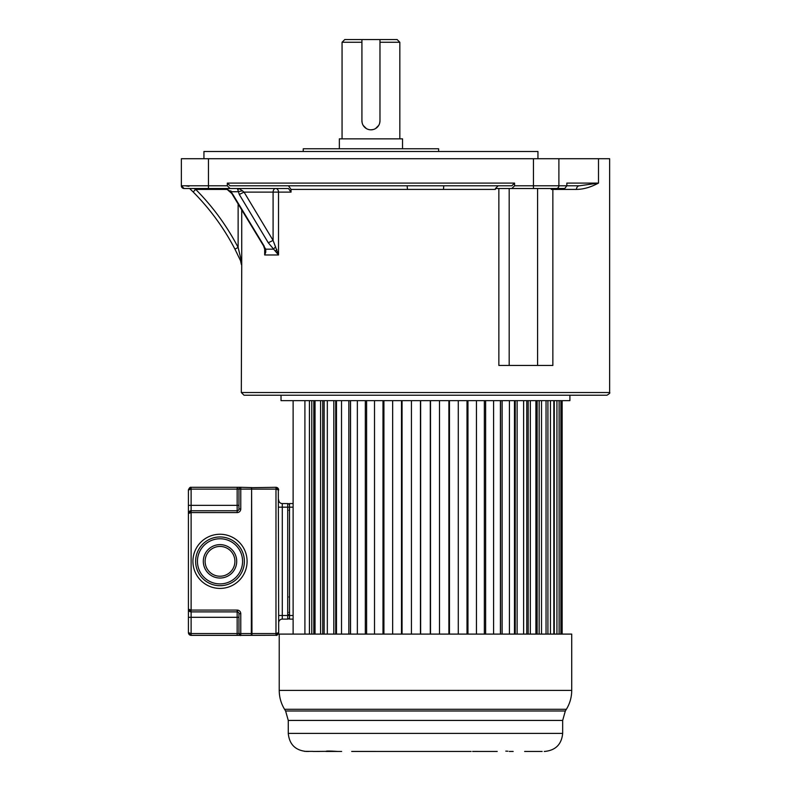 <?xml version="1.0" encoding="UTF-8"?>
<svg xmlns="http://www.w3.org/2000/svg" width="791" height="791" viewBox="0 0 791 791"><rect width="100%" height="100%" fill="white"/><g stroke="black" fill="none" stroke-linecap="round" stroke-linejoin="round"><path stroke-width="1.19" d="M547.263 188.505L520.181 188.505M227.136 189.405L195.703 189.405L193.142 191.946L189.642 188.505L193.142 191.946A234.709 234.709 0 0 1 234.927 249.125L240.701 261.05L241.73 265.321L241.314 392.524L609.634 392.524L609.634 158.714L181.366 158.714L181.366 185.796L184.076 188.505L288.488 188.505L291.039 192.114L291.039 189.405L288.488 185.796M291.039 189.405L495.364 189.405L495.453 188.505L511.856 188.505L514.565 185.796L533.45 185.796L533.45 158.714M241.314 392.524L244.024 395.233L606.924 395.233C609.426 393.74 610.326 392.83 609.634 392.524M511.856 188.505L533.45 188.505L533.45 185.796L566.85 185.796L566.85 183.087L598.5 183.087C590.669 187.269 583.323 189.375 576.461 189.405A3.609 2.956 90 0 1 579.427 185.796L566.85 185.796L579.427 185.796L598.5 183.087L598.5 158.714M576.461 189.405L552.86 189.405L552.86 365.442L498.854 365.442L498.854 188.505M533.45 188.505L564.734 188.505L566.85 185.796M551.347 188.505L551.258 189.405L551.347 188.505M498.132 185.796L495.453 188.505M407.494 189.405L407.138 185.796L230.033 185.796L227.324 183.087L514.565 183.087L511.856 185.796L443.8 185.796L443.454 189.385M514.565 183.087L514.565 185.796M407.138 185.796L443.8 185.796M227.324 183.087L227.324 185.796L230.033 188.505M275.644 188.505A3.609 2.877 -90 0 1 278.521 192.114L273.093 192.114A3.609 2.551 90 0 1 275.644 188.505M230.843 190.76L230.913 191.729L227.205 189.326L222.469 188.505L237.438 188.505L239.278 194.438L244.053 192.114L239.802 188.94L237.438 188.505L261.524 188.505M291.039 192.114L278.521 192.114L278.521 254.979L273.093 240.424L268.268 242.748L278.521 254.979L264.678 254.979L265.727 252.27L265.766 249.175L263.551 245.833L265.727 252.27M265.114 251.192L264.678 254.979L264.678 247.949M222.469 188.505L227.086 189.385L232.851 194.438L230.913 191.729L237.982 191.729L242.56 190.76M264.273 246.288L232.851 194.438M239.278 194.438L268.268 242.748M275.644 246.851L273.389 249.175L265.766 249.175L264.847 248.245M239.802 188.94L237.537 189.128M192.786 191.6L193.142 191.946A234.709 234.709 0 0 1 234.927 249.125L238.131 247.464A238.318 238.318 0 0 0 195.703 189.405L193.884 188.505M188.97 186.281L185.361 185.796L188.97 186.281M241.73 209.961L241.73 265.321L241.057 259.567L240.701 261.05L240.069 259.656M238.131 204.019L238.131 247.464L241.057 259.567M193.142 191.946L195.684 189.425M239.129 257.629L238.823 256.986M237.033 253.298L236.707 252.626M181.366 185.796A2.709 2.709 0 0 0 184.076 188.505A2.709 2.709 0 0 1 181.366 185.796L227.324 185.796M281.032 395.233L281.032 400.642L569.906 400.642L569.906 395.233M537.949 158.714L537.949 151.486L203.94 151.486L203.94 158.714M438.649 151.486L438.649 148.777L303.24 148.777L303.24 151.486M402.54 148.777L402.54 138.85L339.349 138.85L339.349 148.777M379.68 123.08L379.977 120.796A9.027 9.027 0 0 1 370.949 129.823A9.027 9.027 0 0 1 361.922 120.796L362.209 123.06M363.168 125.383L366.381 128.587M399.831 138.85L399.831 42.259L397.122 39.55L344.767 39.55L342.058 42.259L361.922 42.259M379.977 120.796L379.977 39.55M370.949 129.823L373.223 129.536M375.537 128.567L378.721 125.383M361.922 39.55L361.922 120.796M293.125 400.642L293.125 634.095M304.911 400.642L304.911 634.095M309.419 400.642L309.419 634.095M311.783 400.642L311.783 634.095M313.809 634.095L313.809 400.642M315.045 400.642L315.045 634.095M320.602 400.642L320.602 634.095M322.748 400.642L322.748 634.095M324.152 634.095L324.152 400.642M327.326 400.642L327.326 634.095M333.822 400.642L333.822 634.095M335.72 400.642L335.72 634.095M336.482 634.095L336.482 400.642M341.524 400.642L341.524 634.095M348.821 400.642L348.821 634.095M350.433 400.642L350.433 634.095M350.532 634.095L350.532 400.642M357.354 400.642L357.354 634.095M365.323 400.642L365.323 634.095M366.599 400.642L366.599 634.095M374.509 400.642L374.509 634.095M382.992 400.642L382.992 634.095M383.922 400.642L383.922 634.095M392.652 400.642L392.652 634.095M401.482 400.642L401.482 634.095M402.055 400.642L402.055 634.095M411.439 400.642L411.439 634.095M420.446 400.642L420.446 634.095M420.634 400.642L420.634 634.095M430.304 400.642L430.304 634.095M430.502 400.642L430.502 634.095M439.499 400.642L439.499 634.095M448.892 400.642L448.892 634.095M449.456 400.642L449.456 634.095M458.286 400.642L458.286 634.095M467.016 400.642L467.016 634.095M467.956 400.642L467.956 634.095M476.439 400.642L476.439 634.095M484.339 400.642L484.339 634.095M485.625 400.642L485.625 634.095M493.594 400.642L493.594 634.095M500.416 400.642L500.416 634.095M500.515 400.642L500.515 634.095M502.117 400.642L502.117 634.095M509.424 400.642L509.424 634.095M514.466 400.642L514.466 634.095M515.228 400.642L515.228 634.095M517.126 400.642L517.126 634.095M523.612 400.642L523.612 634.095M526.786 400.642L526.786 634.095M528.19 400.642L528.19 634.095M530.346 400.642L530.346 634.095M535.903 400.642L535.903 634.095M537.138 400.642L537.138 634.095M539.155 400.642L539.155 634.095M541.519 400.642L541.519 634.095M546.037 400.642L546.037 634.095M547.916 400.642L547.916 634.095M550.447 400.642L550.447 634.095M553.829 400.642L553.829 634.095M554.283 400.642L554.283 634.095M556.933 400.642L556.933 634.095M559.118 400.642L559.118 634.095M560.859 400.642L560.859 634.095M561.808 400.642L561.808 634.095M562.154 400.642L562.154 634.095M571.715 634.095L279.223 634.095L279.223 690.405L571.715 690.405L571.715 634.095M312.959 751.371L304.466 751.351M325.981 751.351L312.959 751.45M341.653 751.45L337.767 751.45C329.293 750.906 325.477 750.906 326.317 751.45M471.129 751.45L351.679 751.44M509.295 751.45L513.171 751.45M542.132 751.45L524.621 751.45M368.517 751.45L379.809 751.45M352.203 751.44L353.715 751.45M325.981 751.45L337.767 751.45M313.463 751.45L319.564 751.45L313.463 751.45M306.671 751.45L308.806 751.45M306.325 751.45C295.359 750.382 289.338 744.361 288.27 733.395L562.668 733.395C561.6 744.361 555.579 750.382 544.613 751.45L544.267 751.45M507.901 751.223L505.795 751.134M472.623 751.44L497.223 751.45M237.162 487.305L191.115 487.305L188.426 489.728M240.474 487.335A1.809 1.809 0 0 0 238.961 489.115A1.809 1.809 0 0 1 240.771 487.305L240.771 487.305A1.809 1.809 0 0 0 238.961 489.115A1.809 1.809 0 0 1 240.771 487.305L251.607 487.582L251.33 489.115L240.771 489.115L240.771 508.969L238.961 508.979L238.961 489.115L238.961 508.979A1.809 1.809 0 0 1 237.162 510.778L191.115 510.778L188.426 513.201M237.162 489.115L240.771 489.115L240.771 487.305L237.399 487.305L237.607 489.115L191.115 489.115L191.115 510.778A2.709 2.709 0 0 0 190.018 511.016A2.709 2.709 0 0 1 191.115 510.778L237.162 510.778L237.162 487.563M190.156 487.483L191.115 487.305L191.115 489.115L188.416 490.015L188.416 513.488L191.115 512.588L191.115 610.079L188.416 609.179L188.416 632.652L190.433 635.272M238.961 504.549L238.961 493.535L238.961 504.549M278.679 632.849L275.98 635.361L275.98 633.551L251.963 633.551L251.607 487.671L275.98 487.305L278.689 490.015L275.98 489.115L251.607 489.115L251.607 487.582L251.607 635.084L251.963 633.551L251.963 635.361L276.751 635.242M188.505 609.416L189.168 609.802M190.918 510.788L237.162 510.778L237.152 512.588A3.609 3.609 135.4 0 0 240.771 508.969M237.162 633.571L237.162 617.306L238.961 617.306L238.961 633.551L240.771 633.551L240.771 613.687A3.609 3.609 0 0 0 237.399 610.088L237.607 611.947A1.809 1.809 0 0 0 237.162 611.888L191.115 611.888L188.416 609.179L188.416 513.488A2.709 2.709 0 0 1 188.782 512.113A2.709 2.709 0 0 0 188.416 513.488C189.247 511.391 190.137 510.492 191.076 510.778M251.33 635.361L240.771 635.361L251.33 635.361L251.607 489.115M188.416 609.179A2.709 2.709 0 0 0 190.315 611.759A2.709 2.709 0 0 1 188.416 609.179L188.495 609.861M189.761 634.995L189.178 634.54M188.742 633.957L188.495 633.334M237.399 635.361L191.115 635.361L191.115 633.551L188.416 632.652C188.683 634.333 189.573 635.232 191.086 635.361M251.607 633.551L240.771 633.551L240.771 635.361A1.809 1.809 0 0 1 240.761 635.361L237.152 635.361L237.162 633.551L191.115 633.551L191.115 617.306L191.115 633.551M191.115 617.306L237.162 617.306L237.162 611.888A1.809 1.809 0 0 1 238.961 613.687A1.809 1.809 0 0 0 237.162 611.888L237.162 610.079L191.115 610.079L191.115 617.306L188.416 617.306M240.583 635.351L240.602 635.351A1.809 1.809 0 0 1 238.961 633.551C239.92 635.321 240.513 635.924 240.761 635.361A1.809 1.809 0 0 1 238.961 633.551L238.961 613.687A1.809 1.809 0 0 0 237.607 611.947M234.907 561.333A14.891 14.891 0 0 0 219.74 546.443A14.891 14.891 0 0 0 205.126 561.857A14.891 14.891 0 0 0 220.274 576.224A14.891 14.891 0 0 0 234.897 560.809A14.891 14.891 0 0 0 219.74 546.443A14.891 14.891 0 0 0 205.116 561.333M195.634 560.967A24.373 24.373 0 0 1 220.195 536.96A24.373 24.373 0 0 1 244.379 561.699A24.373 24.373 0 0 1 219.819 585.706A24.373 24.373 0 0 1 195.634 560.967A24.373 24.373 0 0 0 219.819 585.706A24.373 24.373 0 0 0 244.379 561.333A24.373 24.373 0 0 0 220.195 536.96A24.373 24.373 0 0 0 195.634 561.333A24.373 24.373 0 0 0 219.819 585.706A24.373 24.373 0 0 0 244.379 561.333A24.373 24.373 0 0 0 220.195 536.96A24.373 24.373 0 0 0 195.634 560.967M278.313 634.026L278.58 633.383M278.313 489.56L278.689 632.652L275.98 633.551L275.98 487.305L276.563 487.375M278.59 489.283L278.294 488.62M277.799 488.007L277.216 487.612M278.689 507.169L282.298 507.169L282.298 503.56A3.609 3.609 0 0 1 278.689 499.952A3.609 3.609 0 0 0 282.298 503.56L287.716 503.56A1.809 1.809 -60.7 0 1 289.516 505.36A1.809 1.809 -60.7 0 0 287.716 503.56L287.716 507.169L282.298 507.169L282.298 615.497L289.516 615.497L289.516 619.106L293.125 619.106M293.125 503.56L289.516 503.56L289.516 615.497L293.125 615.497L293.125 507.169L287.716 507.169L287.716 619.106L282.298 619.106A3.609 3.609 0 0 0 278.689 622.715A3.609 3.609 0 0 1 282.298 619.106L282.298 615.497L278.689 615.497M289.516 617.306A1.809 1.809 -115.2 0 1 287.716 619.106A1.809 1.809 -115.2 0 0 289.516 617.306M509.186 365.442L509.186 188.505M537.593 188.505L537.593 365.442M273.093 192.114L244.053 192.114L273.093 240.424L273.093 192.114M276.86 249.551L275.426 251.103M241.245 260.466L240.978 261.712M208.448 158.714L208.448 188.505M558.891 158.714L558.891 185.796A2.709 2.541 90 0 1 556.35 188.505M552.939 188.505A3.609 2.502 -90 0 0 552.86 189.405L551.258 189.405M399.831 42.259L379.977 42.259M426.102 709.28L284.552 709.28L285.61 711L565.328 711L566.386 709.28L426.102 709.28M562.668 733.395L562.668 720.433L288.27 720.433L285.61 711M238.961 489.115L237.607 489.115M237.152 512.588L191.115 512.588L191.115 510.778M192.925 561.363A27.082 27.082 0 0 0 219.829 588.415A27.082 27.082 0 0 0 247.089 561.303A27.082 27.082 0 0 0 220.185 534.251A27.082 27.082 0 0 0 192.925 561.363M188.416 505.36L238.961 505.36M240.771 613.687L238.961 613.687M240.771 635.361A1.809 1.809 0 0 1 238.961 633.551A1.809 1.809 -125.5 0 0 240.474 635.331M240.602 635.351A1.809 1.809 0 0 1 238.961 633.551L237.162 633.551M236.707 561.333A16.7 16.7 0 0 0 220.007 544.633A16.7 16.7 0 0 0 203.307 561.333A16.7 16.7 0 0 0 220.007 578.033A16.7 16.7 0 0 0 236.707 561.333M197.443 561.333A22.573 22.573 0 0 1 220.007 538.76A22.573 22.573 0 0 1 242.58 561.333A22.573 22.573 0 0 1 220.007 583.906A22.573 22.573 0 0 1 197.443 561.333M237.162 487.75L237.162 488.967M288.616 614.597L288.616 615.497M232.06 193.983L263.551 245.843M241.314 264.342L240.513 260.625M190.334 189.168L191.442 190.265M342.058 138.85L342.058 42.259M571.715 690.405C571.675 697.187 569.906 703.476 566.386 709.28M279.223 690.405C279.263 697.187 281.042 703.476 284.552 709.28M562.668 720.433L565.328 711M288.27 733.395L288.27 720.433M191.086 487.305C190.137 487.019 189.247 487.918 188.416 490.015M188.525 609.96L188.782 610.543M190.008 611.651L190.542 611.819M276.019 635.361C276.959 635.657 277.849 634.748 278.689 632.652M278.689 490.015C278.402 488.324 277.512 487.424 276.019 487.305M288.972 612.343L289.516 612.877M288.972 596.987L289.516 596.454M288.972 510.324L289.516 509.79"/></g></svg>
